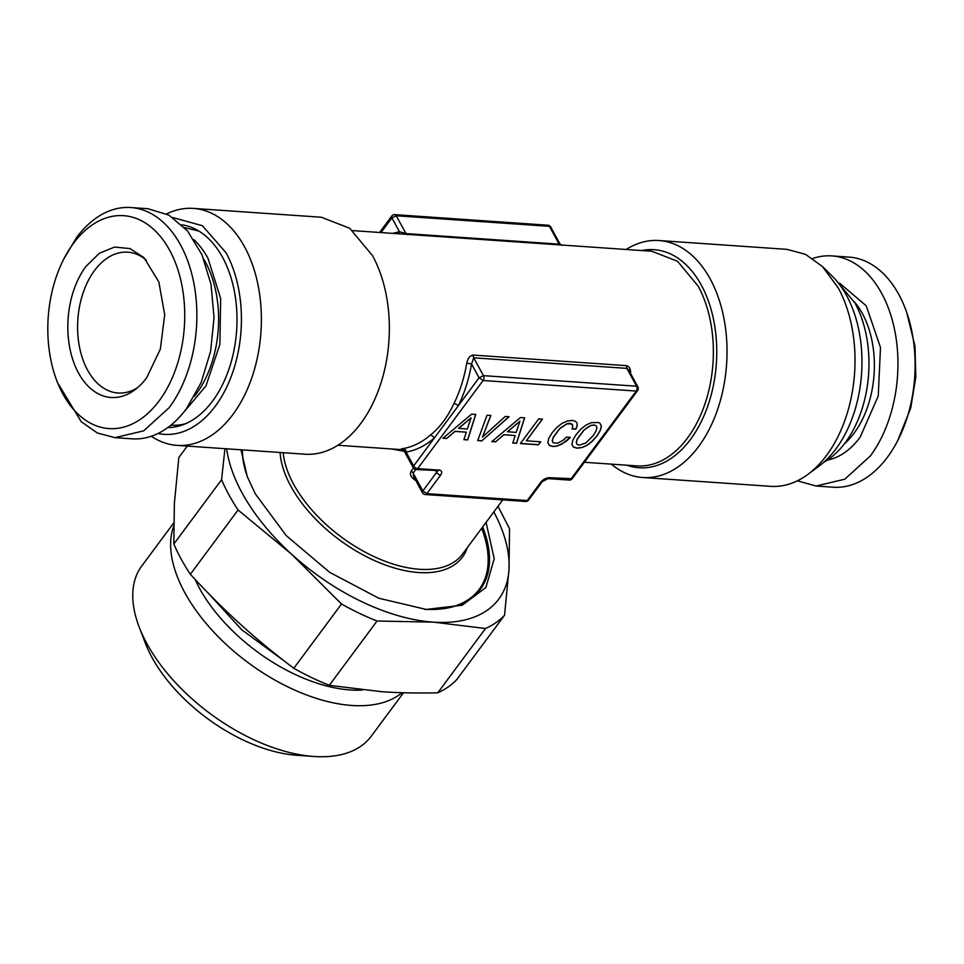 <?xml version="1.0" encoding="UTF-8"?>
<svg xmlns="http://www.w3.org/2000/svg" width="964" height="964" viewBox="0 0 964 964"><rect width="100%" height="100%" fill="white"/><g stroke="black" fill="none" stroke-linecap="round" stroke-linejoin="round"><path stroke-width="1.45" d="M329.314 685.32L381.587 691.694C398.108 692.887 416.834 693.249 437.777 692.803A178.147 96.942 36.6 0 0 456.803 679.548L504.534 615.261L509.004 569.35A163.518 88.989 -143.4 0 1 433.234 622.129L377.044 621.021L329.314 685.32A178.147 96.942 36.6 0 1 293.791 668.293C273.74 653.11 255.846 638.325 240.096 623.925C224.287 609.634 207.694 593.089 190.33 574.279L238.06 509.992L291.755 554.36A163.518 88.989 -143.4 0 1 226.648 448.802M187.305 446.079L178.846 457.478L174.376 503.389L173.833 544.009A178.147 96.942 36.6 0 0 181.172 559.084A178.147 96.942 36.6 0 0 190.33 574.279M493.833 511.896A163.518 88.989 -143.4 0 1 509.004 569.35L509.546 528.718L497.99 506.305M437.777 692.803L485.507 628.504A178.147 96.942 36.6 0 0 504.534 615.261M485.507 628.504L433.234 622.129A163.518 88.989 -143.4 0 1 291.755 554.36L341.509 604.006A178.147 96.942 36.6 0 0 377.044 621.021M293.791 668.293L341.509 604.006M173.833 544.009L221.563 479.723A178.147 96.942 36.6 0 0 228.902 494.797A178.147 96.942 36.6 0 0 238.06 509.992M221.563 479.723L224.949 448.682M55.587 377.358L57.286 382.262L81.193 421.654L97.292 432.957L114.933 437.644L132.104 438.825A115.331 73.734 -86.1 0 0 186.389 408.784L201.139 382.563L210.622 351.27L214.032 317.614L211.056 284.488L201.958 254.737L187.522 230.95L169.001 215.153L147.974 208.718L130.815 207.537A115.331 73.734 -86.1 0 0 76.53 237.578L63.745 259.099A106.715 68.239 93.9 0 1 73.385 243.458A106.715 68.239 93.9 0 1 169.64 250.242A106.715 68.239 93.9 0 1 159.168 400.807A106.715 68.239 93.9 0 1 55.587 377.358A106.715 68.239 93.9 0 1 63.745 259.099M114.933 437.644L143.66 430.848L169.23 407.603A115.331 73.734 -86.1 0 0 193.885 283.296A115.331 73.734 -86.1 0 0 130.815 207.537M362.669 690.031A129.092 70.252 -143.4 0 1 199.295 587.956L194.957 579.268M194.439 396.325A93.641 59.876 -86.1 0 0 205.356 261.967A93.641 59.876 -86.1 0 0 203.886 259.376M486.061 522.38L494.207 558.674L485.892 587.534L462.166 605.223L426.148 609.429L378.744 598.21L329.64 572.315L286.296 535.671L255.291 493.833L247.314 476.674L241 449.79M402.036 692.706A142.865 77.747 -143.4 0 1 292.369 689.019A142.865 77.747 -143.4 0 1 184.763 592.583A142.865 77.747 -143.4 0 1 173.616 526.296M193.885 239.638A98.979 63.287 -86.1 0 1 208.019 258.376L220.648 298.466L219.9 344.269L205.959 385.937L181.822 414.508M242.097 449.863A142.865 77.747 36.6 0 0 247.881 478.132M424.582 609.308A142.865 77.747 36.6 0 0 480.506 589.064A142.865 77.747 36.6 0 0 482.663 526.959M85.916 266.45A75.541 48.296 -86.1 0 0 74.59 364.633A75.541 48.296 -86.1 0 0 134.852 389.842A75.541 48.296 -86.1 0 0 146.636 377.816L160.337 349.149L164.711 314.77L158.843 281.946L143.973 257.617L129.995 248.579L114.608 247.061L99.4 253.231L85.916 266.45M173.653 523.042L141.756 566.001A142.865 77.747 36.6 0 0 139.105 626.829A142.865 77.747 36.6 0 0 146.877 643.603A142.865 77.747 36.6 0 0 313.722 756.463A142.865 77.747 36.6 0 0 371.176 736.315L403.518 692.755M198.849 231.047L184.618 227.637M170.99 425.112L171.52 425.148A98.979 63.287 -86.1 0 0 185.558 423.702M146.347 260.135A70.577 45.127 -86.1 0 0 127.73 252.182A70.577 45.127 -86.1 0 0 94.508 270.559A70.577 45.127 -86.1 0 0 87.579 370.128A70.577 45.127 -86.1 0 0 118.018 392.999A70.577 45.127 -86.1 0 0 137.551 387.673M139.105 626.829L145.19 642.807A123.934 67.444 36.6 0 0 151.938 657.352A123.934 67.444 36.6 0 0 296.659 755.258L313.722 756.463M181.798 224.781A101.75 65.058 93.9 0 1 222.612 257.412A101.75 65.058 93.9 0 1 229.721 366.79A101.75 65.058 93.9 0 1 167.808 427.57M443.199 608.706A142.009 77.277 36.6 0 0 479.228 589.329A142.009 77.277 36.6 0 0 481.663 528.308M435.812 470.878L436.62 472.36A3.446 1.868 -143.4 0 0 440.644 475.083L426.871 493.64L422.847 490.917L422.461 492.749A3.446 3.446 0 0 0 425.245 494.532L525.597 501.461A3.446 2.205 -86.1 0 0 527.212 500.557L528.597 500.075L542.371 481.518A3.446 1.868 -143.4 0 1 540.985 482.012A6.881 3.736 -28.6 0 1 549.709 477.734L572.218 478.71L637.638 390.577A3.446 1.868 -143.4 0 1 636.252 391.071A3.446 2.205 -86.1 0 0 636.589 386.215L483.434 375.647L473.722 357.813L626.877 368.381L628.697 370.007M172.954 217.587L202.404 225.721L226.058 252.785A108.631 69.456 93.9 0 1 231.312 376.273A108.631 69.456 93.9 0 1 158.06 433.475M242.241 449.875L243.073 460.177M166.652 213.912A118.765 75.939 93.9 0 1 193.366 208.405A118.765 75.939 93.9 0 1 244.591 246.88A118.765 75.939 93.9 0 1 252.038 377.105A118.765 75.939 93.9 0 1 177.015 445.38A118.765 75.939 93.9 0 1 151.312 436.258M413.616 476.505L413.122 473.083L422.847 490.917L436.62 472.36A3.446 1.868 151.4 0 0 437.126 470.974M404.856 450.574L406.121 452.092C416.087 450.345 425.522 445.609 434.463 437.873L479.072 377.78L483.434 375.647A3.446 2.205 -86.1 0 1 483.097 380.503L479.072 377.78L471.553 363.97L473.722 357.813A3.446 2.205 93.9 0 1 473.276 355.077L626.431 365.645C629.625 366.549 630.974 369.465 630.492 374.406M416.062 469.516A3.446 3.446 0 0 1 413.279 467.733L413.652 465.901A3.446 1.868 36.6 0 0 417.677 468.625L416.062 469.516L437.005 470.528M193.366 208.405L321.337 217.237L349.739 228.275L372.562 255.713A118.765 75.939 93.9 0 1 380.009 385.937A118.765 75.939 93.9 0 1 304.986 454.201L177.015 445.38M416.231 479.602L414.954 479.988C410.833 477.228 409.567 474.264 411.158 471.095L413.448 468.01M482.554 498.484L460.611 496.966M471.625 414.159L442.97 438.222L446.706 438.475L455.068 431.414L466.311 432.185L463.877 439.668L467.685 439.921L475.77 414.436L471.625 414.159M481.771 440.897L509.052 416.737L505.196 416.472L482.494 437.053L490.869 415.484L487.013 415.219L477.71 440.62L481.771 440.897L508.859 416.725M570.351 437.343L566.458 437.078L563.422 440.006L557.65 443.247L552.975 442.705L552.336 440.632L553.288 437.403L559.71 428.739L566.904 423.871L571.773 423.871L572.809 426.678L572.062 428.956L575.918 429.221L577.207 425.751L577.002 423.039L575.315 421.232L572.291 420.425L567.326 421.015L562.181 423.292L557.023 427.245L552.167 432.752L548.769 438.367L547.841 442.609L549.251 445.368L552.914 446.525L557.192 446.103L566.097 441.476L570.351 437.343M542.479 419.075L538.743 418.822L520.379 443.561L538.478 444.814L540.708 441.813L526.332 440.825L542.479 419.075M520.5 417.52L491.845 441.596L495.568 441.849L503.931 434.788L515.174 435.559L512.74 443.03L516.559 443.295L524.645 417.81L520.5 417.52M581.099 428.908L576.243 434.415L572.845 440.03L571.905 444.271L573.315 447.031L576.978 448.176L581.882 447.621L587.088 445.32L592.197 441.355L597.102 435.849L600.427 430.269L601.403 426.028L599.957 423.268L598.403 422.485L591.354 422.678L586.208 424.943L581.099 428.908M577.002 444.356L576.364 442.295L577.352 439.066L583.786 430.402L587.474 427.317L590.98 425.534L594.161 425.04L596.294 425.907L596.909 428.004L595.897 431.269L593.209 435.583L585.823 442.946L579.207 445.187L577.002 444.356L576.291 442.163L577.279 438.933L583.714 430.269L590.908 425.413L594.089 424.919L596.294 425.907M507.486 431.848L519.921 421.232L516.174 432.438L507.413 431.715L519.921 421.232M458.611 428.474L471.059 417.858L467.299 429.064L458.539 428.341L471.059 417.858M637.638 390.577A3.446 3.446 0 0 0 637.891 386.877L636.589 386.215L626.877 368.381L626.431 365.645M407.639 234.71L405.989 233.589L396.264 215.767A3.446 2.205 93.9 0 0 394.782 214.647A3.446 3.446 0 0 0 391.782 216.032L391.902 217.9L396.264 215.767L549.432 226.335L559.144 244.157L405.989 233.589L399.433 231.709L392.685 233.372M547.938 225.215A3.446 2.205 93.9 0 1 549.432 226.335L550.721 227.01A3.446 3.446 0 0 0 547.938 225.215L394.782 214.647M391.589 448.971L404.326 451.321M637.891 386.877L628.829 370.26M559.867 243.772L559.144 244.157A3.446 2.205 -86.1 0 0 559.735 244.892M403.205 449.465C400.349 449.284 400.409 448.971 403.386 448.501A3.446 2.615 -99.7 0 1 406.121 452.092L413.652 465.901L434.463 437.873L430.836 434.716C440.006 427.233 447.706 416.87 453.911 403.639A3.446 1.434 -153.8 0 1 458.274 405.808C464.503 393.107 468.926 379.165 471.553 363.97L466.781 363.103C467.853 358.198 470.01 355.523 473.276 355.077M608.754 429.474L604.802 434.824M398.927 233.794A3.446 2.615 80.3 0 0 399.433 231.709L391.902 217.9L381.021 232.565M816.026 486.013L833.185 487.206A115.331 73.734 -86.1 0 0 887.47 457.165A115.331 73.734 -86.1 0 0 897.894 440.259L910.739 407.989L915.8 377.31L915.005 346.209L906.714 312.469A115.331 73.734 -86.1 0 0 849.067 257.099L831.896 255.906A115.331 73.734 93.9 0 1 894.978 331.676A115.331 73.734 93.9 0 1 870.311 455.984L844.741 479.216L816.026 486.013L797.349 480.831M626.142 249.483A118.765 75.939 93.9 0 1 659.014 240.53A118.765 75.939 93.9 0 1 710.227 279.006A118.765 75.939 93.9 0 1 717.686 409.242A118.765 75.939 93.9 0 1 642.663 477.505A118.765 75.939 93.9 0 1 611.333 464.13M897.894 440.259A115.331 73.734 -86.1 0 0 906.714 312.469M642.663 477.505L770.634 486.338A118.765 75.939 -86.1 0 0 808.013 474.288A118.765 75.939 -86.1 0 0 838.21 287.838L822.352 266.425L805.506 254.351L786.986 249.363L659.014 240.53M812.688 258.485A115.331 73.734 93.9 0 1 831.896 255.906M808.013 474.288L818.99 466.142A108.631 69.456 -86.1 0 0 846.597 295.599A108.631 69.456 -86.1 0 0 832.101 276.005L822.352 266.425M836.077 280.235L854.972 303.021A98.979 63.287 93.9 0 1 823.497 462.491M446.706 438.475L454.996 431.282L466.311 432.185M443.103 438.102L446.633 438.355M463.913 439.548L467.624 439.801L475.662 414.436M482.494 437.053L490.76 415.472M477.758 440.5L481.699 440.777M552.975 442.705L552.264 440.512L553.216 437.27L559.638 428.606L566.832 423.75L570.025 423.256L572.7 424.991M572.098 428.835L575.845 429.088L577.135 425.618L576.942 422.967M549.179 445.235L552.842 446.392L557.12 445.971L561.566 444.296L570.17 437.331M538.478 444.814L540.551 441.801M520.464 443.44L538.406 444.681M526.332 440.825L542.322 419.075M495.568 441.849L503.871 434.656L515.174 435.559M491.977 441.476L495.508 441.729M512.788 442.91L516.487 443.175L524.537 417.81M573.255 446.898L576.918 448.055L581.81 447.489L587.016 445.187L592.137 441.235L597.029 435.728L600.367 430.149L601.331 425.907L599.957 423.268M540.985 482.012L527.212 500.557L426.871 493.64A3.446 2.205 93.9 0 1 425.245 494.532M467.299 547.648A109.306 59.479 -143.4 0 1 387.697 565.844A109.306 59.479 -143.4 0 1 290.815 486.169A109.306 59.479 -143.4 0 1 289.983 484.615A109.306 59.479 -143.4 0 1 280.09 452.49M411.158 471.095A3.446 1.868 36.6 0 1 413.122 473.083L415.797 469.492M440.644 475.083A6.881 3.736 151.4 0 0 438.801 470.083A3.446 2.205 93.9 0 1 437.186 470.974M542.371 481.518L548.094 478.626A3.446 2.205 -86.1 0 0 549.709 477.734M548.094 478.626L569.218 480.084A3.446 2.205 93.9 0 0 570.833 479.192L636.252 391.071L483.097 380.503L417.677 468.625L438.801 470.083M502.762 499.882L462.527 554.083A107.582 58.539 -143.4 0 1 380.744 559.542A107.582 58.539 -143.4 0 1 293.634 484.253A107.582 58.539 -143.4 0 1 292.803 482.723A107.582 58.539 -143.4 0 1 283.199 452.706M415.749 480.421A107.582 58.539 -143.4 0 1 414.954 479.988M453.911 403.639A107.582 68.781 -86.1 0 0 466.781 363.103M403.386 448.501A107.582 68.781 -86.1 0 0 430.836 434.716M584.413 462.274L636.951 465.901A107.582 68.781 -86.1 0 0 704.551 405.085A107.582 68.781 -86.1 0 0 699.057 287.79A107.582 68.781 -86.1 0 0 698.153 286.103L677.487 261.244L651.76 251.243L352.667 230.613M626.913 465.202A109.306 69.89 -86.1 0 0 704.515 414.532A109.306 69.89 -86.1 0 0 702.226 286.814A109.306 69.89 -86.1 0 0 701.31 285.103A109.306 69.89 -86.1 0 0 641.723 250.556M827.401 460.093A89.941 57.503 93.9 0 0 860.105 437.258L878.24 396.035L880.494 347.474L866.238 305.793L839.608 283.151M854.2 301.624A84.772 54.201 93.9 0 1 854.068 433.185A84.772 54.201 93.9 0 1 844.38 443.802M474.734 595.391L479.228 589.329M525.597 501.461A3.446 3.446 0 0 0 528.597 500.075M413.556 476.409L422.461 492.749M569.218 480.084A3.446 3.446 0 0 0 572.218 478.71M413.279 467.733L404.109 450.923L402.133 449.344L403.374 449.465M379.587 232.469L391.782 216.032M550.721 226.998L559.891 243.808L561.867 245.398M403.048 449.754L337.858 445.26M283.729 660.581L241.795 629.805L207.923 592.836"/></g></svg>
